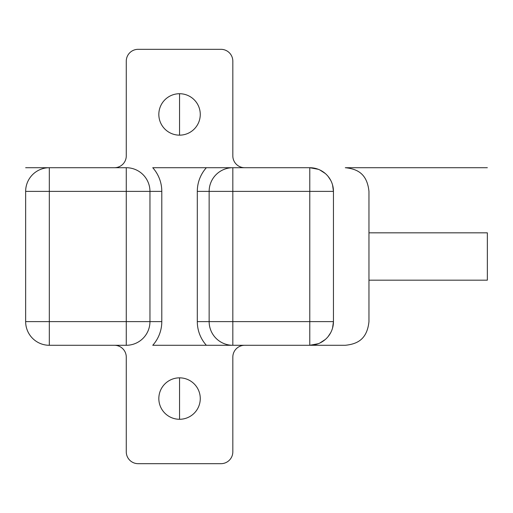 <?xml version="1.0" encoding="UTF-8"?>
<svg xmlns="http://www.w3.org/2000/svg" width="513" height="513" viewBox="0 0 513 513"><rect width="100%" height="100%" fill="white"/><g stroke="black" fill="none" stroke-linecap="round" stroke-linejoin="round"><path stroke-width="0.77" d="M487.35 167.713L345.287 167.713C357.183 168.937 367.077 173.49 368.962 191.387L368.962 321.613C367.077 339.51 357.183 344.063 345.287 345.287L152.746 345.287A35.512 35.512 0 0 0 161.794 321.613L161.794 191.387A35.512 35.512 0 0 0 152.746 167.713L309.775 167.713L318.291 169.296M126.275 167.713L49.325 167.713A23.675 23.675 0 0 0 25.65 191.387L25.65 321.613A23.675 23.675 0 0 0 49.325 345.287L126.275 345.287A23.675 23.675 0 0 0 149.956 321.613L149.956 191.387A23.675 23.675 0 0 0 126.275 167.713L126.275 191.387L161.794 191.387M232.825 345.287A23.675 23.675 0 0 1 209.144 321.613L209.144 191.387A23.675 23.675 0 0 1 232.825 167.713L206.354 167.713A35.512 35.512 0 0 0 197.306 191.387L197.306 321.613A35.512 35.512 0 0 0 206.354 345.287L232.825 345.287L232.825 191.387L333.45 191.387L332.565 184.975M244.663 167.713A11.837 11.837 0 0 1 232.825 155.875L232.825 61.162A11.837 11.837 0 0 0 220.988 49.325L138.112 49.325A11.837 11.837 0 0 0 126.275 61.162L126.275 155.875A11.837 11.837 0 0 1 114.437 167.713M200.269 114.437A20.719 20.719 0 0 0 179.55 93.719A20.719 20.719 0 0 0 158.831 114.437A20.719 20.719 0 0 0 179.55 135.156A20.719 20.719 0 0 0 200.269 114.437M49.325 167.713L49.325 321.613L126.275 321.613L126.275 191.387L25.65 191.387A23.675 23.675 0 0 1 49.325 167.713L25.65 167.713M149.956 321.613A23.675 23.675 0 0 1 126.275 345.287L126.275 321.613L161.794 321.613M318.291 343.704L309.775 345.287A23.675 23.675 0 0 0 333.45 321.613L332.565 328.025M330.667 332.751L328.179 336.502M325.255 339.523L319.785 343.069M319.785 169.931L325.255 173.477M328.179 176.498L330.667 180.249M368.962 280.175L487.35 280.175L487.35 232.825L368.962 232.825M309.775 345.287L309.775 321.613L333.45 321.613L333.45 191.387A23.675 23.675 0 0 0 309.775 167.713L309.775 321.613L197.306 321.613M209.144 191.387L232.825 191.387L232.825 167.713A23.675 23.675 0 0 0 209.144 191.387L197.306 191.387M114.437 345.287A11.837 11.837 0 0 1 126.275 357.125L126.275 451.838A11.837 11.837 0 0 0 138.112 463.675L220.988 463.675A11.837 11.837 0 0 0 232.825 451.838L232.825 357.125A11.837 11.837 0 0 1 244.663 345.287M200.269 398.563A20.719 20.719 0 0 1 179.55 419.281A20.719 20.719 0 0 1 158.831 398.563A20.719 20.719 0 0 1 179.55 377.844A20.719 20.719 0 0 1 200.269 398.563M49.325 321.613L49.325 345.287A23.675 23.675 0 0 1 25.65 321.613L49.325 321.613M179.55 93.719L179.55 135.156M179.55 377.844L179.55 419.281"/></g></svg>
